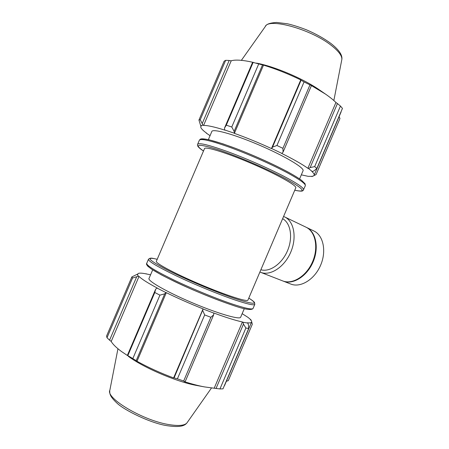 <?xml version="1.0" encoding="UTF-8"?>
<svg xmlns="http://www.w3.org/2000/svg" width="449" height="449" viewBox="0 0 449 449"><rect width="100%" height="100%" fill="white"/><g stroke="black" fill="none" stroke-linecap="round" stroke-linejoin="round"><path stroke-width="0.67" d="M247.988 299.994L247.899 300.201C246.888 302.065 224.59 294.791 199.199 283.948C173.791 273.121 154.411 262.62 156.404 261.172L204.458 148.759C204.284 145.959 225.398 152.312 250.755 163.15C276.124 173.948 296.626 185.347 295.824 187.733L247.899 300.201M272.537 147.109L271.634 148.524L281.916 153.423L283.055 152.132L282.909 148.338L276.949 145.482L272.537 147.109L301.071 80.231L300.757 79.911L271.465 148.557C258.708 142.703 246.349 137.635 234.378 133.353L234.131 131.377L231.768 127L226.296 125.176L224.478 128.133L224.668 129.952L234.103 133.14M224.668 129.952L225.044 130.199C214.611 126.915 207.449 125.333 203.571 125.451L202.97 125.159L200.26 119.703L198.946 120.057L200.669 125.686L202.97 125.159M200.669 125.686L201.287 125.967L200.759 126.719C200.624 128.105 202.622 130.289 206.748 133.263L206.13 132.814M210.053 135.671L206.226 133.072M301.324 174.835L308.115 176.328L311.359 176.345C313.082 176.289 314.025 175.879 314.199 175.104C314.367 174.268 313.559 173.022 311.763 171.366L312.375 171.591L314.126 170.766L316.876 168.42L314.659 166.607L310.152 167.584L308.463 168.487L312.375 171.591M308.463 168.487L307.891 168.296C302.065 164.166 293.315 159.199 281.63 153.401L281.916 153.423M302.974 170.957L303.109 170.648C304.181 167.612 283.948 155.595 258.59 144.797C233.239 133.965 211.861 128.234 211.76 131.68L208.353 139.645M276.949 145.482L304.057 81.931L301.071 80.231M202.308 123.323L229.186 60.463L231.213 60.8C234.838 59.695 240.776 59.919 249.021 61.479L253.96 62.546L252.63 62.254L224.478 128.133M226.296 125.176L253.118 62.422L252.63 62.254M198.946 120.057L224.118 61.21L225.656 60.318L200.26 119.703M339.09 116.678L339.972 118.469L316.057 174.605L311.932 176.603M307.891 168.296L335.931 102.49L337.429 103.562L310.152 167.584M314.659 166.607L340.454 106.054L337.429 103.562M229.186 60.463L225.656 60.318M234.131 131.377L262.519 64.931L253.118 62.422M262.519 64.931L263.518 65.133C275.72 68.854 288.129 73.776 300.757 79.911M283.055 152.132L311.432 85.596L304.057 81.931M311.432 85.596L325.491 94.094C329.847 97.113 333.326 99.908 335.931 102.49M316.876 168.42L342.452 108.389L340.454 106.054M341.173 111.391L340.746 112.783M325.491 94.094L319.637 90.053C303.844 78.923 274.513 66.413 256.463 63.107M258.714 63.938L231.768 127M309.933 84.973L282.909 148.338M203.571 125.451L231.213 60.8M234.378 133.353L263.518 65.133M202.774 310.629L204.671 314.923L210.85 317.286L213.679 314.811L213.808 313.11L203.161 309.019L174.077 377.901L177.4 378.844L204.671 314.923M213.808 313.11L213.595 312.925C225.853 317.443 235.461 320.457 242.409 321.972L242.948 322.247L243.476 324.088L245.889 328.045L248.701 328.477L248.465 324.908L247.837 323.078L242.948 322.247M247.837 323.078L247.259 322.792C249.655 323.033 251.081 322.853 251.524 322.242C251.923 321.669 251.53 320.788 250.34 319.587L250.924 319.823L251.26 320.676M242.163 313.666L248.016 317.392L250.924 319.823M145.874 273.834L150.578 274.805M146.088 273.733L146.593 273.98C141.626 272.93 138.724 272.863 137.871 273.767L137.736 274.569L137.108 274.317L131.854 276.926L132.545 278.026L138.387 276.186L137.108 274.317M138.387 276.186L139.016 276.416C141.699 279.121 147.873 283.044 157.532 288.196L157.094 288.084L155.651 289.19L154.793 292.501L159.928 295.145L164.732 293.831L165.978 292.613L157.094 288.084M165.978 292.613L166.321 292.669C177.753 298.271 190 303.676 203.066 308.884L203.161 309.019M240.715 317.067L240.597 317.342C239.306 319.856 216.738 313.211 191.341 302.362C165.922 291.536 146.806 280.406 149.079 278.307L152.682 269.871M243.476 324.088L216.048 388.464L204.486 386.909C198.559 385.798 191.824 384.035 184.292 381.628L185.14 381.729L213.679 314.811M210.85 317.286L183.669 381.016L185.14 381.729M166.321 292.669L137.007 361.277L136.182 360.659L164.732 293.831M159.928 295.145L132.831 358.571L136.182 360.659M139.016 276.416L111.217 341.425L109.573 340.174L136.597 276.977M132.545 278.026L107.008 337.743L109.573 340.174M251.681 321.832L252.321 324.245L228.288 380.673L226.391 381.246M248.701 328.477L222.985 388.845L219.948 388.941L245.889 328.045M197.156 385.551L196.858 385.495C177.175 382.077 143.192 367.579 128.212 356.214M224.82 384.939L224.141 386.129M216.048 388.464L219.948 388.941M183.669 381.016L177.4 378.844M174.077 377.901L173.606 377.929C160.411 373.001 148.215 367.45 137.007 361.277M132.831 358.571L127.819 355.619L154.793 292.501M155.651 289.19L127.336 355.445L127.819 355.619M127.336 355.445L121.471 351.5C116.145 347.543 112.721 344.187 111.217 341.425M107.008 337.743L106.548 336.093L131.854 276.926M203.066 308.884L173.606 377.929M242.409 321.972L214.218 388.144M306.224 227.301L313.84 230.954C323.37 235.338 326.749 251.266 320.535 265.415C314.446 279.615 300.504 288.028 290.795 284.06L282.921 280.995M306.471 227.418C315.978 231.779 319.278 247.837 312.998 262.143C306.835 276.505 292.855 285.059 283.173 281.096M282.634 218.691C290.716 223.091 293.141 237.633 287.495 250.761C281.944 263.933 269.72 272.391 260.875 269.748M283.577 216.474L284.638 216.929C294.056 221.239 297.12 237.656 290.632 252.439C284.268 267.273 270.18 276.242 260.605 272.313L259.909 272.015M284.638 216.929L305.982 227.177C315.484 231.544 318.779 247.607 312.493 261.924C306.33 276.298 292.344 284.857 282.668 280.9L260.605 272.313M197.689 144.146L199.289 140.397C200.282 138.124 210.766 140.554 230.735 147.693C249.885 154.725 273.817 165.423 288.78 173.583C300.016 179.785 305.545 183.804 305.371 185.645L305.241 185.953M288.494 172.298C274.176 164.463 251.502 154.282 232.947 147.407C213.561 140.391 202.864 137.77 200.86 139.538M303.513 190.011L303.636 189.725C303.765 187.979 298.198 184.045 286.933 177.922C271.931 169.851 247.988 159.176 228.861 152.088C208.92 144.875 198.48 142.339 197.549 144.471C197.453 145.319 196.791 146.638 203.492 151.016M203.498 150.999C193.39 143.983 198.043 143.478 217.456 149.483C236.769 155.82 267.688 169.099 285.727 178.792C303.995 188.978 307.004 192.789 294.763 190.219M341.723 60.076L341.852 59.42C342.149 55.878 338.737 51.293 331.609 45.652C311.325 29.236 268.025 17.376 265.185 26.721L241.377 60.34M147.311 264.753C146.913 266.869 156.039 272.476 174.689 281.568C192.677 290.177 216.194 299.78 231.925 304.994M253.129 308.278L253.023 308.536C251.911 309.703 245.261 308.289 233.065 304.293C216.884 298.911 192.582 288.965 174.161 280.137C155.085 270.82 145.953 265.179 146.772 263.221L148.4 259.41M157.212 259.275C148.793 257.423 152.475 258.422 150.235 258.181L148.518 259.135C147.76 260.953 156.937 266.487 176.047 275.731C194.49 284.498 218.781 294.471 234.917 299.943C247.079 304.012 253.696 305.516 254.763 304.45L254.864 304.203M248.797 298.102C259.286 304.815 254.594 304.938 234.704 298.478C215.307 291.889 184.281 278.728 166.209 269.417C148.282 259.853 145.285 256.48 157.206 259.286M187.289 422.425L186.919 422.947C184.646 425.506 178.988 426.101 169.952 424.743C144.022 421.134 105.139 398.179 109.882 390.091L117.947 348.75M199.44 140.049C200.467 139.858 198.598 137.585 209.206 139.835L222.917 143.843L235.534 148.361C253.876 155.382 274.519 164.721 288.6 172.337C294.342 175.508 298.703 178.208 301.7 180.436L305.062 183.764L305.371 185.645L303.114 190.511C302.43 190.241 304.192 192.234 294.757 190.241M201.113 125.888L200.95 126.276M341.044 112.093L314.199 175.104M265.656 26.053C266.644 24.044 270.326 22.843 276.696 22.45L287.512 23.791C293.68 25.262 300.112 27.327 306.819 29.976C316.321 34.096 324.459 38.676 331.239 43.716C342.245 52.449 342.138 57.309 341.852 59.42L333.848 100.548M303.109 170.648L299.584 178.915M196.858 385.495L204.486 386.909M248.802 298.091C254.431 301.767 253.915 301.857 254.544 302.542L254.763 304.45L253.023 308.536C251.288 310.517 244.29 309.35 232.021 305.034C220.751 301.228 207.556 296.099 192.436 289.644C180.363 284.296 169.868 279.295 160.95 274.648L151.319 268.979L147.844 266.285C146.548 264.652 146.144 263.731 146.643 263.524M137.708 274.159L137.562 274.496M251.524 322.242L224.539 385.59M211.524 387.942L186.919 422.947C185.426 424.619 182.642 427.897 168.246 425.848C151.324 423.761 123.526 409.842 116.689 402.837C108.658 395.283 109.926 392.892 109.736 390.855M244.301 308.648L240.597 317.342"/></g></svg>
